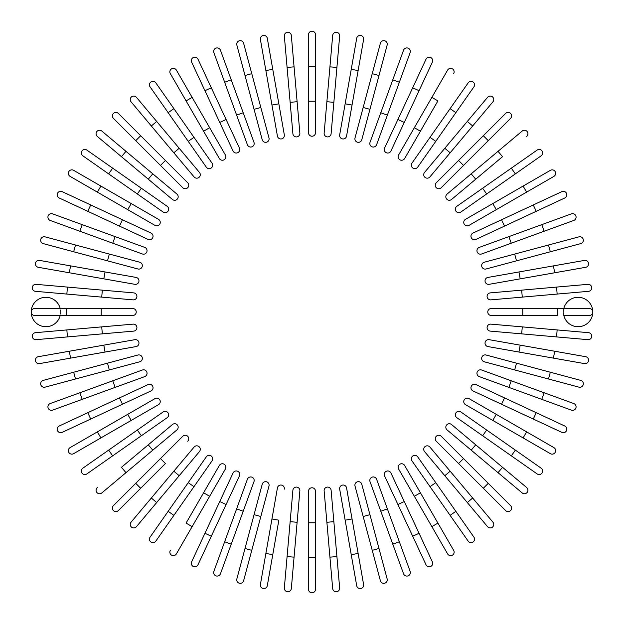 <?xml version="1.0" encoding="UTF-8"?>
<svg xmlns="http://www.w3.org/2000/svg" width="624" height="624" viewBox="0 0 624 624"><rect width="100%" height="100%" fill="white"/><g stroke="black" fill="none" stroke-linecap="round" stroke-linejoin="round"><path stroke-width="0.47" stroke-dasharray="3.12 2.34" d="M308.498 34.702A3.502 3.502 0 0 1 312 31.2A3.502 3.502 0 0 1 315.502 34.702A3.502 3.502 0 0 0 312 31.2A3.502 3.502 0 0 0 308.498 34.702L308.498 132.733A3.502 3.502 0 0 0 312 136.235A3.502 3.502 0 0 0 315.502 132.733M308.498 101.228L315.502 101.228L315.502 66.214L308.498 66.214M297.118 101.72L294.068 66.846L287.087 67.454L292.89 133.723A3.502 3.502 0 0 0 296.681 136.906A3.502 3.502 0 0 0 299.863 133.115L297.118 101.72L290.144 102.336M284.341 36.059A3.502 3.502 0 0 1 287.524 32.269A3.502 3.502 0 0 1 291.322 35.451A3.502 3.502 0 0 0 287.524 32.269A3.502 3.502 0 0 0 284.341 36.059L287.087 67.454M278.85 103.818L272.766 69.342L265.871 70.551L271.955 105.035L278.85 103.818L284.318 134.854M260.403 39.523A3.502 3.502 0 0 1 263.242 35.467A3.502 3.502 0 0 1 267.298 38.306A3.502 3.502 0 0 0 263.242 35.467A3.502 3.502 0 0 0 260.403 39.523L265.871 70.551M260.832 107.5L251.768 73.679L245.006 75.496L254.062 109.317L260.832 107.5L268.983 137.935A3.502 3.502 0 0 1 266.51 142.225A3.502 3.502 0 0 1 262.22 139.753A3.502 3.502 0 0 0 266.51 142.225A3.502 3.502 0 0 0 268.983 137.935M236.847 45.053A3.502 3.502 0 0 1 239.327 40.771A3.502 3.502 0 0 1 243.61 43.243A3.502 3.502 0 0 0 239.327 40.771A3.502 3.502 0 0 0 236.847 45.053M253.976 142.35L243.204 112.741L236.621 115.136L247.4 144.745M213.868 52.619A3.502 3.502 0 0 1 215.959 48.134A3.502 3.502 0 0 1 220.451 50.224A3.502 3.502 0 0 0 215.959 48.134A3.502 3.502 0 0 0 213.868 52.619L236.621 115.136M233.064 151.008L219.749 122.452L226.099 119.496L211.302 87.758L204.953 90.722M191.638 62.158A3.502 3.502 0 0 1 193.331 57.509A3.502 3.502 0 0 1 197.98 59.202A3.502 3.502 0 0 0 193.331 57.509A3.502 3.502 0 0 0 191.638 62.158M203.58 131.212L209.648 127.709L192.137 97.391L186.077 100.893L219.336 158.504A3.502 3.502 0 0 0 224.117 159.783A3.502 3.502 0 0 0 225.397 155.002A3.502 3.502 0 0 1 224.117 159.783A3.502 3.502 0 0 1 219.336 158.504M170.321 73.601L186.077 100.893M168.152 112.671L173.893 108.654L155.813 82.844A3.502 3.502 0 0 0 150.938 81.986A3.502 3.502 0 0 0 150.08 86.861L188.237 141.352L193.97 137.335M206.31 167.162A3.502 3.502 0 0 0 211.185 168.028A3.502 3.502 0 0 0 212.043 163.145A3.502 3.502 0 0 1 211.185 168.028A3.502 3.502 0 0 1 206.31 167.162M194.087 176.927A3.502 3.502 0 0 0 199.025 177.356A3.502 3.502 0 0 0 199.454 172.427A3.502 3.502 0 0 1 199.025 177.356A3.502 3.502 0 0 1 194.087 176.927L173.831 152.786L179.197 148.286L156.694 121.462L151.328 125.97M131.071 101.829A3.502 3.502 0 0 1 131.508 96.892A3.502 3.502 0 0 1 136.438 97.328A3.502 3.502 0 0 0 131.508 96.892A3.502 3.502 0 0 0 131.071 101.829M165.438 160.485L160.485 165.438L182.762 187.715M125.97 151.328L121.462 156.694L148.286 179.197L152.786 173.831L101.829 131.071A3.502 3.502 0 0 0 96.892 131.508A3.502 3.502 0 0 0 97.328 136.438A3.502 3.502 0 0 1 96.892 131.508A3.502 3.502 0 0 1 101.829 131.071M148.286 179.197L172.427 199.454A3.502 3.502 0 0 0 177.356 199.025A3.502 3.502 0 0 0 176.927 194.087A3.502 3.502 0 0 1 177.356 199.025A3.502 3.502 0 0 1 172.427 199.454M141.352 188.237L112.671 168.152L108.654 173.893L137.335 193.97L141.352 188.237L167.162 206.31A3.502 3.502 0 0 1 168.028 211.185A3.502 3.502 0 0 1 163.145 212.043A3.502 3.502 0 0 0 168.028 211.185A3.502 3.502 0 0 0 167.162 206.31M82.844 155.813A3.502 3.502 0 0 1 81.986 150.938A3.502 3.502 0 0 1 86.861 150.08A3.502 3.502 0 0 0 81.986 150.938A3.502 3.502 0 0 0 82.844 155.813L108.654 173.893M131.212 203.58L100.893 186.077L97.391 192.137L127.709 209.648L131.212 203.58M70.099 176.381A3.502 3.502 0 0 1 68.819 171.6A3.502 3.502 0 0 1 73.601 170.321A3.502 3.502 0 0 0 68.819 171.6A3.502 3.502 0 0 0 70.099 176.381M122.452 219.749L90.722 204.953L87.758 211.302L148.052 239.413A3.502 3.502 0 0 0 152.708 237.721A3.502 3.502 0 0 0 151.008 233.064L122.452 219.749L119.496 226.099M59.202 197.98A3.502 3.502 0 0 1 57.509 193.331A3.502 3.502 0 0 1 62.158 191.638A3.502 3.502 0 0 0 57.509 193.331A3.502 3.502 0 0 0 59.202 197.98M142.35 253.976L112.741 243.204L115.136 236.621L82.235 224.648L79.841 231.223L50.224 220.451A3.502 3.502 0 0 1 48.134 215.959A3.502 3.502 0 0 1 52.619 213.868A3.502 3.502 0 0 0 48.134 215.959A3.502 3.502 0 0 0 50.224 220.451M109.317 254.062L75.496 245.006L73.679 251.768L107.5 260.832L109.317 254.062M43.243 243.61A3.502 3.502 0 0 1 40.771 239.327A3.502 3.502 0 0 1 45.053 236.847A3.502 3.502 0 0 0 40.771 239.327A3.502 3.502 0 0 0 43.243 243.61L73.679 251.768M137.935 268.983A3.502 3.502 0 0 0 142.225 266.51A3.502 3.502 0 0 0 139.753 262.22A3.502 3.502 0 0 1 142.225 266.51A3.502 3.502 0 0 1 137.935 268.983M70.551 265.871L39.523 260.403A3.502 3.502 0 0 0 35.467 263.242A3.502 3.502 0 0 0 38.306 267.298L103.818 278.85L105.035 271.955L70.551 265.871L69.342 272.766M136.071 277.423L105.035 271.955M67.454 287.087L66.846 294.068L101.72 297.118L102.336 290.144L36.059 284.341A3.502 3.502 0 0 0 32.269 287.524A3.502 3.502 0 0 0 35.451 291.322A3.502 3.502 0 0 1 32.269 287.524A3.502 3.502 0 0 1 36.059 284.341M101.72 297.118L133.115 299.863A3.502 3.502 0 0 0 136.906 296.681A3.502 3.502 0 0 0 133.723 292.89A3.502 3.502 0 0 1 136.906 296.681A3.502 3.502 0 0 1 133.115 299.863M60.185 315.502L34.702 315.502A3.502 3.502 0 0 1 31.2 312A14.703 14.703 0 0 0 45.903 326.703A14.703 14.703 0 0 0 60.614 312L60.185 315.502L132.733 315.502A3.502 3.502 0 0 0 136.235 312A3.502 3.502 0 0 0 132.733 308.498M60.185 308.498L34.702 308.498A3.502 3.502 0 0 0 31.2 312A14.703 14.703 0 0 1 45.903 297.297A14.703 14.703 0 0 1 60.614 312L60.185 308.498L101.228 308.498L101.228 315.502M66.846 329.932L35.451 332.678A3.502 3.502 0 0 0 32.269 336.476A3.502 3.502 0 0 0 36.059 339.659L133.723 331.11A3.502 3.502 0 0 0 136.906 327.319A3.502 3.502 0 0 0 133.115 324.137L66.846 329.932L67.454 336.913M103.818 345.15L69.342 351.234L70.551 358.129L105.035 352.045L103.818 345.15L134.854 339.682M39.523 363.597A3.502 3.502 0 0 1 35.467 360.758A3.502 3.502 0 0 1 38.306 356.702A3.502 3.502 0 0 0 35.467 360.758A3.502 3.502 0 0 0 39.523 363.597L70.551 358.129M109.317 369.938L107.5 363.168L73.679 372.232L75.496 378.994L139.753 361.78A3.502 3.502 0 0 0 142.225 357.49A3.502 3.502 0 0 0 137.935 355.017A3.502 3.502 0 0 1 142.225 357.49A3.502 3.502 0 0 1 139.753 361.78M45.053 387.153A3.502 3.502 0 0 1 40.771 384.673A3.502 3.502 0 0 1 43.243 380.39A3.502 3.502 0 0 0 40.771 384.673A3.502 3.502 0 0 0 45.053 387.153M142.35 370.024L112.741 380.796L115.136 387.379L82.235 399.352L79.841 392.777M52.619 410.132A3.502 3.502 0 0 1 48.134 408.041A3.502 3.502 0 0 1 50.224 403.549A3.502 3.502 0 0 0 48.134 408.041A3.502 3.502 0 0 0 52.619 410.132L82.235 399.352M148.052 384.587L87.758 412.698L90.722 419.047M119.496 397.901L122.452 404.251L151.008 390.936M62.158 432.362A3.502 3.502 0 0 1 57.509 430.669A3.502 3.502 0 0 1 59.202 426.02A3.502 3.502 0 0 0 57.509 430.669A3.502 3.502 0 0 0 62.158 432.362M131.212 420.42L127.709 414.352L97.391 431.863L100.893 437.923L158.504 404.664A3.502 3.502 0 0 0 159.783 399.883A3.502 3.502 0 0 0 155.002 398.603A3.502 3.502 0 0 1 159.783 399.883A3.502 3.502 0 0 1 158.504 404.664M73.601 453.679L100.893 437.923M167.162 417.69A3.502 3.502 0 0 0 168.028 412.815A3.502 3.502 0 0 0 163.145 411.957A3.502 3.502 0 0 1 168.028 412.815A3.502 3.502 0 0 1 167.162 417.69L112.671 455.848L108.654 450.107L82.844 468.187A3.502 3.502 0 0 0 81.986 473.062A3.502 3.502 0 0 0 86.861 473.92A3.502 3.502 0 0 1 81.986 473.062A3.502 3.502 0 0 1 82.844 468.187M176.927 429.913A3.502 3.502 0 0 0 177.356 424.975A3.502 3.502 0 0 0 172.427 424.546A3.502 3.502 0 0 1 177.356 424.975A3.502 3.502 0 0 1 176.927 429.913L152.786 450.169L148.286 444.803L121.462 467.306L125.97 472.672L101.829 492.929A3.502 3.502 0 0 1 96.892 492.492A3.502 3.502 0 0 1 97.328 487.562A3.502 3.502 0 0 0 96.892 492.492A3.502 3.502 0 0 0 101.829 492.929M151.328 498.03L131.071 522.171A3.502 3.502 0 0 0 131.508 527.108A3.502 3.502 0 0 0 136.438 526.672L179.197 475.714L173.831 471.214L151.328 498.03L156.694 502.538M199.454 451.573A3.502 3.502 0 0 0 199.025 446.644A3.502 3.502 0 0 0 194.087 447.073A3.502 3.502 0 0 1 199.025 446.644A3.502 3.502 0 0 1 199.454 451.573M188.237 482.648L168.152 511.329L173.893 515.346L193.97 486.665L188.237 482.648M155.813 541.156A3.502 3.502 0 0 1 150.938 542.014A3.502 3.502 0 0 1 150.08 537.139A3.502 3.502 0 0 0 150.938 542.014A3.502 3.502 0 0 0 155.813 541.156L173.893 515.346M212.043 460.855A3.502 3.502 0 0 0 211.185 455.972A3.502 3.502 0 0 0 206.31 456.838A3.502 3.502 0 0 1 211.185 455.972A3.502 3.502 0 0 1 212.043 460.855M203.58 492.788L186.077 523.107L192.137 526.609L209.648 496.291L203.58 492.788M176.381 553.901A3.502 3.502 0 0 1 171.6 555.181A3.502 3.502 0 0 1 170.321 550.399A3.502 3.502 0 0 0 171.6 555.181A3.502 3.502 0 0 0 176.381 553.901L192.137 526.609M233.064 472.992A3.502 3.502 0 0 1 237.721 471.292A3.502 3.502 0 0 1 239.413 475.948A3.502 3.502 0 0 0 237.721 471.292A3.502 3.502 0 0 0 233.064 472.992L191.638 561.842A3.502 3.502 0 0 0 193.331 566.491A3.502 3.502 0 0 0 197.98 564.798A3.502 3.502 0 0 1 193.331 566.491A3.502 3.502 0 0 1 191.638 561.842M204.953 533.278L211.302 536.242L226.099 504.504L219.749 501.548M247.4 479.255L213.868 571.381A3.502 3.502 0 0 0 215.959 575.866A3.502 3.502 0 0 0 220.451 573.776A3.502 3.502 0 0 1 215.959 575.866A3.502 3.502 0 0 1 213.868 571.381M236.621 508.864L243.204 511.259L253.976 481.65M260.832 516.5L254.062 514.683L245.006 548.504L251.768 550.321L268.983 486.065A3.502 3.502 0 0 0 266.51 481.775A3.502 3.502 0 0 0 262.22 484.247A3.502 3.502 0 0 1 266.51 481.775A3.502 3.502 0 0 1 268.983 486.065M243.61 580.757A3.502 3.502 0 0 1 239.327 583.229A3.502 3.502 0 0 1 236.847 578.947A3.502 3.502 0 0 0 239.327 583.229A3.502 3.502 0 0 0 243.61 580.757L251.768 550.321M265.871 553.449L272.766 554.658L278.85 520.182L271.955 518.965L260.403 584.477A3.502 3.502 0 0 0 263.242 588.533A3.502 3.502 0 0 0 267.298 585.694A3.502 3.502 0 0 1 263.242 588.533A3.502 3.502 0 0 1 260.403 584.477M287.087 556.546L294.068 557.154L297.118 522.28L290.144 521.664L284.341 587.941A3.502 3.502 0 0 0 287.524 591.731A3.502 3.502 0 0 0 291.322 588.549A3.502 3.502 0 0 1 287.524 591.731A3.502 3.502 0 0 1 284.341 587.941M297.118 522.28L299.863 490.885A3.502 3.502 0 0 0 296.681 487.094A3.502 3.502 0 0 0 292.89 490.277A3.502 3.502 0 0 1 296.681 487.094A3.502 3.502 0 0 1 299.863 490.885M315.502 589.298A3.502 3.502 0 0 1 312 592.8A3.502 3.502 0 0 1 308.498 589.298L308.498 522.772L315.502 522.772L315.502 557.786L308.498 557.786M315.502 491.267A3.502 3.502 0 0 0 312 487.765A3.502 3.502 0 0 0 308.498 491.267A3.502 3.502 0 0 1 312 487.765A3.502 3.502 0 0 1 315.502 491.267M333.856 521.664L326.882 522.28L332.678 588.549A3.502 3.502 0 0 0 336.476 591.731A3.502 3.502 0 0 0 339.659 587.941L331.11 490.277A3.502 3.502 0 0 0 327.319 487.094A3.502 3.502 0 0 0 324.137 490.885A3.502 3.502 0 0 1 327.319 487.094A3.502 3.502 0 0 1 331.11 490.277M345.15 520.182L351.234 554.658L358.129 553.449L352.045 518.965L345.15 520.182L339.682 489.146M363.597 584.477A3.502 3.502 0 0 1 360.758 588.533A3.502 3.502 0 0 1 356.702 585.694A3.502 3.502 0 0 0 360.758 588.533A3.502 3.502 0 0 0 363.597 584.477L358.129 553.449M369.938 514.683L363.168 516.5L372.232 550.321L378.994 548.504L361.78 484.247A3.502 3.502 0 0 0 357.49 481.775A3.502 3.502 0 0 0 355.017 486.065A3.502 3.502 0 0 1 357.49 481.775A3.502 3.502 0 0 1 361.78 484.247M387.153 578.947A3.502 3.502 0 0 1 384.673 583.229A3.502 3.502 0 0 1 380.39 580.757A3.502 3.502 0 0 0 384.673 583.229A3.502 3.502 0 0 0 387.153 578.947M370.024 481.65L380.796 511.259L387.379 508.864L399.352 541.765L392.777 544.159M410.132 571.381A3.502 3.502 0 0 1 408.041 575.866A3.502 3.502 0 0 1 403.549 573.776A3.502 3.502 0 0 0 408.041 575.866A3.502 3.502 0 0 0 410.132 571.381L399.352 541.765M384.587 475.948L412.698 536.242L419.047 533.278M397.901 504.504L404.251 501.548L390.936 472.992M432.362 561.842A3.502 3.502 0 0 1 430.669 566.491A3.502 3.502 0 0 1 426.02 564.798A3.502 3.502 0 0 0 430.669 566.491A3.502 3.502 0 0 0 432.362 561.842M453.679 550.399L420.42 492.788L414.352 496.291L447.619 553.901M404.664 465.496A3.502 3.502 0 0 0 399.883 464.217A3.502 3.502 0 0 0 398.603 468.998A3.502 3.502 0 0 1 399.883 464.217A3.502 3.502 0 0 1 404.664 465.496M450.107 515.346L455.848 511.329L435.763 482.648L430.03 486.665M417.69 456.838A3.502 3.502 0 0 0 412.815 455.972A3.502 3.502 0 0 0 411.957 460.855A3.502 3.502 0 0 1 412.815 455.972A3.502 3.502 0 0 1 417.69 456.838M473.92 537.139A3.502 3.502 0 0 1 473.062 542.014A3.502 3.502 0 0 1 468.187 541.156A3.502 3.502 0 0 0 473.062 542.014A3.502 3.502 0 0 0 473.92 537.139M429.913 447.073A3.502 3.502 0 0 0 424.975 446.644A3.502 3.502 0 0 0 424.546 451.573A3.502 3.502 0 0 1 424.975 446.644A3.502 3.502 0 0 1 429.913 447.073L450.169 471.214L444.803 475.714L467.306 502.538L472.672 498.03M492.929 522.171A3.502 3.502 0 0 1 492.492 527.108A3.502 3.502 0 0 1 487.562 526.672A3.502 3.502 0 0 0 492.492 527.108A3.502 3.502 0 0 0 492.929 522.171M458.562 463.515L463.515 458.562L441.238 436.285M471.214 450.169L498.03 472.672L502.538 467.306L475.714 444.803L471.214 450.169M526.672 487.562A3.502 3.502 0 0 1 527.108 492.492A3.502 3.502 0 0 1 522.171 492.929A3.502 3.502 0 0 0 527.108 492.492A3.502 3.502 0 0 0 526.672 487.562L502.538 467.306M451.573 424.546A3.502 3.502 0 0 0 446.644 424.975A3.502 3.502 0 0 0 447.073 429.913A3.502 3.502 0 0 1 446.644 424.975A3.502 3.502 0 0 1 451.573 424.546M482.648 435.763L511.329 455.848L515.346 450.107L486.665 430.03L482.648 435.763M541.156 468.187A3.502 3.502 0 0 1 542.014 473.062A3.502 3.502 0 0 1 537.139 473.92A3.502 3.502 0 0 0 542.014 473.062A3.502 3.502 0 0 0 541.156 468.187L515.346 450.107M460.855 411.957A3.502 3.502 0 0 0 455.972 412.815A3.502 3.502 0 0 0 456.838 417.69A3.502 3.502 0 0 1 455.972 412.815A3.502 3.502 0 0 1 460.855 411.957M492.788 420.42L523.107 437.923L526.609 431.863L496.291 414.352L492.788 420.42L465.496 404.664M553.901 447.619A3.502 3.502 0 0 1 555.181 452.4A3.502 3.502 0 0 1 550.399 453.679A3.502 3.502 0 0 0 555.181 452.4A3.502 3.502 0 0 0 553.901 447.619L526.609 431.863M501.548 404.251L533.278 419.047L536.242 412.698L475.948 384.587A3.502 3.502 0 0 0 471.292 386.279A3.502 3.502 0 0 0 472.992 390.936L501.548 404.251L504.504 397.901M564.798 426.02A3.502 3.502 0 0 1 566.491 430.669A3.502 3.502 0 0 1 561.842 432.362A3.502 3.502 0 0 0 566.491 430.669A3.502 3.502 0 0 0 564.798 426.02M541.765 399.352L571.381 410.132A3.502 3.502 0 0 0 575.866 408.041A3.502 3.502 0 0 0 573.776 403.549L544.159 392.777L541.765 399.352L508.864 387.379L511.259 380.796L481.65 370.024M516.5 363.168L514.683 369.938L548.504 378.994L550.321 372.232L486.065 355.017A3.502 3.502 0 0 0 481.775 357.49A3.502 3.502 0 0 0 484.247 361.78A3.502 3.502 0 0 1 481.775 357.49A3.502 3.502 0 0 1 486.065 355.017M580.757 380.39A3.502 3.502 0 0 1 583.229 384.673A3.502 3.502 0 0 1 578.947 387.153A3.502 3.502 0 0 0 583.229 384.673A3.502 3.502 0 0 0 580.757 380.39L550.321 372.232M553.449 358.129L584.477 363.597A3.502 3.502 0 0 0 588.533 360.758A3.502 3.502 0 0 0 585.694 356.702L520.182 345.15L518.965 352.045L553.449 358.129L554.658 351.234M522.28 326.882L521.664 333.856L587.941 339.659A3.502 3.502 0 0 0 591.731 336.476A3.502 3.502 0 0 0 588.549 332.678L490.885 324.137A3.502 3.502 0 0 0 487.094 327.319A3.502 3.502 0 0 0 490.277 331.11A3.502 3.502 0 0 1 487.094 327.319A3.502 3.502 0 0 1 490.885 324.137M563.815 315.502L563.386 312A14.703 14.703 0 0 0 578.097 326.703A14.703 14.703 0 0 0 592.8 312A3.502 3.502 0 0 1 589.298 315.502L563.815 315.502M522.772 315.502L557.786 315.502L557.786 308.498L522.772 308.498L522.772 315.502L491.267 315.502A3.502 3.502 0 0 1 487.765 312A3.502 3.502 0 0 1 491.267 308.498A3.502 3.502 0 0 0 487.765 312A3.502 3.502 0 0 0 491.267 315.502M563.815 308.498L563.386 312A14.703 14.703 0 0 1 578.097 297.297A14.703 14.703 0 0 1 592.8 312A3.502 3.502 0 0 0 589.298 308.498L557.786 308.498M521.664 290.144L522.28 297.118L588.549 291.322A3.502 3.502 0 0 0 591.731 287.524A3.502 3.502 0 0 0 587.941 284.341L490.277 292.89A3.502 3.502 0 0 0 487.094 296.681A3.502 3.502 0 0 0 490.885 299.863A3.502 3.502 0 0 1 487.094 296.681A3.502 3.502 0 0 1 490.277 292.89M520.182 278.85L554.658 272.766L553.449 265.871L518.965 271.955L520.182 278.85M584.477 260.403A3.502 3.502 0 0 1 588.533 263.242A3.502 3.502 0 0 1 585.694 267.298A3.502 3.502 0 0 0 588.533 263.242A3.502 3.502 0 0 0 584.477 260.403L553.449 265.871M516.5 260.832L550.321 251.768L548.504 245.006L484.247 262.22A3.502 3.502 0 0 0 481.775 266.51A3.502 3.502 0 0 0 486.065 268.983L516.5 260.832L514.683 254.062M578.947 236.847A3.502 3.502 0 0 1 583.229 239.327A3.502 3.502 0 0 1 580.757 243.61A3.502 3.502 0 0 0 583.229 239.327A3.502 3.502 0 0 0 578.947 236.847M571.381 213.868A3.502 3.502 0 0 1 575.866 215.959A3.502 3.502 0 0 1 573.776 220.451A3.502 3.502 0 0 0 575.866 215.959A3.502 3.502 0 0 0 571.381 213.868L508.864 236.621L511.259 243.204M472.992 233.064L501.548 219.749L504.504 226.099L536.242 211.302L533.278 204.953M561.842 191.638A3.502 3.502 0 0 1 566.491 193.331A3.502 3.502 0 0 1 564.798 197.98A3.502 3.502 0 0 0 566.491 193.331A3.502 3.502 0 0 0 561.842 191.638M492.788 203.58L496.291 209.648L526.609 192.137L523.107 186.077L465.496 219.336A3.502 3.502 0 0 0 464.217 224.117A3.502 3.502 0 0 0 468.998 225.397A3.502 3.502 0 0 1 464.217 224.117A3.502 3.502 0 0 1 465.496 219.336M550.399 170.321L523.107 186.077M486.665 193.97L482.648 188.237L511.329 168.152L515.346 173.893L541.156 155.813A3.502 3.502 0 0 0 542.014 150.938A3.502 3.502 0 0 0 537.139 150.08A3.502 3.502 0 0 1 542.014 150.938A3.502 3.502 0 0 1 541.156 155.813M456.838 206.31A3.502 3.502 0 0 0 455.972 211.185A3.502 3.502 0 0 0 460.855 212.043A3.502 3.502 0 0 1 455.972 211.185A3.502 3.502 0 0 1 456.838 206.31M471.214 173.831L475.714 179.197L502.538 156.694L498.03 151.328L522.171 131.071A3.502 3.502 0 0 1 527.108 131.508A3.502 3.502 0 0 1 526.672 136.438A3.502 3.502 0 0 0 527.108 131.508A3.502 3.502 0 0 0 522.171 131.071M447.073 194.087A3.502 3.502 0 0 0 446.644 199.025A3.502 3.502 0 0 0 451.573 199.454A3.502 3.502 0 0 1 446.644 199.025A3.502 3.502 0 0 1 447.073 194.087M505.604 113.443L483.319 135.728L488.272 140.681M450.169 152.786L472.672 125.97L467.306 121.462L444.803 148.286L450.169 152.786M487.562 97.328A3.502 3.502 0 0 1 492.492 96.892A3.502 3.502 0 0 1 492.929 101.829A3.502 3.502 0 0 0 492.492 96.892A3.502 3.502 0 0 0 487.562 97.328L467.306 121.462M424.546 172.427A3.502 3.502 0 0 0 424.975 177.356A3.502 3.502 0 0 0 429.913 176.927A3.502 3.502 0 0 1 424.975 177.356A3.502 3.502 0 0 1 424.546 172.427M435.763 141.352L455.848 112.671L450.107 108.654L430.03 137.335L435.763 141.352M468.187 82.844A3.502 3.502 0 0 1 473.062 81.986A3.502 3.502 0 0 1 473.92 86.861A3.502 3.502 0 0 0 473.062 81.986A3.502 3.502 0 0 0 468.187 82.844L450.107 108.654M411.957 163.145A3.502 3.502 0 0 0 412.815 168.028A3.502 3.502 0 0 0 417.69 167.162A3.502 3.502 0 0 1 412.815 168.028A3.502 3.502 0 0 1 411.957 163.145M414.352 127.709L420.42 131.212L437.923 100.893L431.863 97.391L398.603 155.002M447.619 70.099A3.502 3.502 0 0 1 452.4 68.819A3.502 3.502 0 0 1 453.679 73.601A3.502 3.502 0 0 0 452.4 68.819A3.502 3.502 0 0 0 447.619 70.099L431.863 97.391M404.251 122.452L419.047 90.722L412.698 87.758L397.901 119.496L404.251 122.452L390.936 151.008A3.502 3.502 0 0 1 386.279 152.708A3.502 3.502 0 0 1 384.587 148.052A3.502 3.502 0 0 0 386.279 152.708A3.502 3.502 0 0 0 390.936 151.008M426.02 59.202A3.502 3.502 0 0 1 430.669 57.509A3.502 3.502 0 0 1 432.362 62.158A3.502 3.502 0 0 0 430.669 57.509A3.502 3.502 0 0 0 426.02 59.202M399.352 82.235L410.132 52.619A3.502 3.502 0 0 0 408.041 48.134A3.502 3.502 0 0 0 403.549 50.224L392.777 79.841L399.352 82.235L387.379 115.136L380.796 112.741L370.024 142.35M369.938 109.317L378.994 75.496L372.232 73.679L363.168 107.5L369.938 109.317M380.39 43.243A3.502 3.502 0 0 1 384.673 40.771A3.502 3.502 0 0 1 387.153 45.053A3.502 3.502 0 0 0 384.673 40.771A3.502 3.502 0 0 0 380.39 43.243L372.232 73.679M355.017 137.935A3.502 3.502 0 0 0 357.49 142.225A3.502 3.502 0 0 0 361.78 139.753A3.502 3.502 0 0 1 357.49 142.225A3.502 3.502 0 0 1 355.017 137.935M358.129 70.551L363.597 39.523A3.502 3.502 0 0 0 360.758 35.467A3.502 3.502 0 0 0 356.702 38.306L345.15 103.818L352.045 105.035L358.129 70.551L351.234 69.342M336.913 67.454L339.659 36.059A3.502 3.502 0 0 0 336.476 32.269A3.502 3.502 0 0 0 332.678 35.451L326.882 101.72L333.856 102.336L336.913 67.454L329.932 66.846M324.137 133.115A3.502 3.502 0 0 0 327.319 136.906A3.502 3.502 0 0 0 331.11 133.723A3.502 3.502 0 0 1 327.319 136.906A3.502 3.502 0 0 1 324.137 133.115M292.89 133.723A3.502 3.502 0 0 0 296.681 136.906A3.502 3.502 0 0 0 299.863 133.115M224.648 82.235L231.223 79.841M150.08 86.861A3.502 3.502 0 0 1 150.938 81.986A3.502 3.502 0 0 1 155.813 82.844M135.728 140.681L140.681 135.728M148.052 239.413A3.502 3.502 0 0 0 152.708 237.721A3.502 3.502 0 0 0 151.008 233.064M38.306 267.298A3.502 3.502 0 0 1 35.467 263.242A3.502 3.502 0 0 1 39.523 260.403M66.214 315.502L66.214 308.498M36.059 339.659A3.502 3.502 0 0 1 32.269 336.476A3.502 3.502 0 0 1 35.451 332.678M133.723 331.11A3.502 3.502 0 0 0 136.906 327.319A3.502 3.502 0 0 0 133.115 324.137M102.336 333.856L101.72 326.882M141.352 435.763L137.335 430.03M165.438 463.515L160.485 458.562M140.681 488.272L135.728 483.319M136.438 526.672A3.502 3.502 0 0 1 131.508 527.108A3.502 3.502 0 0 1 131.071 522.171M231.223 544.159L224.648 541.765M339.659 587.941A3.502 3.502 0 0 1 336.476 591.731A3.502 3.502 0 0 1 332.678 588.549M336.913 556.546L329.932 557.154M437.923 523.107L431.863 526.609M488.272 483.319L483.319 488.272M475.948 384.587A3.502 3.502 0 0 0 471.292 386.279A3.502 3.502 0 0 0 472.992 390.936M573.776 403.549A3.502 3.502 0 0 1 575.866 408.041A3.502 3.502 0 0 1 571.381 410.132M585.694 356.702A3.502 3.502 0 0 1 588.533 360.758A3.502 3.502 0 0 1 584.477 363.597M588.549 332.678A3.502 3.502 0 0 1 591.731 336.476A3.502 3.502 0 0 1 587.941 339.659M557.154 329.932L556.546 336.913M587.941 284.341A3.502 3.502 0 0 1 591.731 287.524A3.502 3.502 0 0 1 588.549 291.322M556.546 287.087L557.154 294.068M484.247 262.22A3.502 3.502 0 0 0 481.775 266.51A3.502 3.502 0 0 0 486.065 268.983M541.765 224.648L544.159 231.223M458.562 160.485L463.515 165.438M403.549 50.224A3.502 3.502 0 0 1 408.041 48.134A3.502 3.502 0 0 1 410.132 52.619M356.702 38.306A3.502 3.502 0 0 1 360.758 35.467A3.502 3.502 0 0 1 363.597 39.523M332.678 35.451A3.502 3.502 0 0 1 336.476 32.269A3.502 3.502 0 0 1 339.659 36.059"/><path stroke-width="0.94" d="M315.502 34.702L315.502 66.214L315.502 34.702A3.502 3.502 0 0 0 312 31.2A3.502 3.502 0 0 0 308.498 34.702L308.498 66.214L315.502 66.214L315.502 132.733L315.502 101.228L308.498 101.228L308.498 66.214M308.498 132.733A3.502 3.502 0 0 0 312 136.235A3.502 3.502 0 0 0 315.502 132.733A3.502 3.502 0 0 1 312 136.235A3.502 3.502 0 0 1 308.498 132.733L308.498 101.228M291.322 35.451A3.502 3.502 0 0 0 287.524 32.269A3.502 3.502 0 0 0 284.341 36.059L287.087 67.454L294.068 66.846L291.322 35.451L299.863 133.115A3.502 3.502 0 0 1 296.681 136.906A3.502 3.502 0 0 1 292.89 133.723L287.087 67.454M267.298 38.306A3.502 3.502 0 0 0 263.242 35.467A3.502 3.502 0 0 0 260.403 39.523L265.871 70.551L272.766 69.342L267.298 38.306L284.318 134.854A3.502 3.502 0 0 1 281.479 138.91A3.502 3.502 0 0 1 277.423 136.071L265.871 70.551M278.85 103.818L271.955 105.035L277.423 136.071A3.502 3.502 0 0 0 281.479 138.91A3.502 3.502 0 0 0 284.318 134.854A3.502 3.502 0 0 1 281.479 138.91A3.502 3.502 0 0 1 277.423 136.071M243.61 43.243L251.768 73.679L243.61 43.243A3.502 3.502 0 0 0 239.327 40.771A3.502 3.502 0 0 0 236.847 45.053L245.006 75.496L236.847 45.053M260.832 107.5L268.983 137.935A3.502 3.502 0 0 1 266.51 142.225A3.502 3.502 0 0 1 262.22 139.753L245.006 75.496L251.768 73.679L260.832 107.5L254.062 109.317L262.22 139.753M220.451 50.224A3.502 3.502 0 0 0 215.959 48.134A3.502 3.502 0 0 0 213.868 52.619L224.648 82.235L231.223 79.841L220.451 50.224L243.204 112.741L231.223 79.841M236.621 115.136L243.204 112.741L253.976 142.35A3.502 3.502 0 0 1 251.885 146.835A3.502 3.502 0 0 1 247.4 144.745L224.648 82.235M247.4 144.745A3.502 3.502 0 0 0 251.885 146.835A3.502 3.502 0 0 0 253.976 142.35A3.502 3.502 0 0 1 251.885 146.835A3.502 3.502 0 0 1 247.4 144.745M197.98 59.202L211.302 87.758L197.98 59.202A3.502 3.502 0 0 0 193.331 57.509A3.502 3.502 0 0 0 191.638 62.158L204.953 90.722L191.638 62.158M239.413 148.052A3.502 3.502 0 0 1 237.721 152.708A3.502 3.502 0 0 1 233.064 151.008A3.502 3.502 0 0 0 237.721 152.708A3.502 3.502 0 0 0 239.413 148.052L226.099 119.496L239.413 148.052A3.502 3.502 0 0 1 237.721 152.708A3.502 3.502 0 0 1 233.064 151.008L204.953 90.722L219.749 122.452L226.099 119.496L211.302 87.758L204.953 90.722M176.381 70.099A3.502 3.502 0 0 0 171.6 68.819A3.502 3.502 0 0 0 170.321 73.601A3.502 3.502 0 0 1 171.6 68.819A3.502 3.502 0 0 1 176.381 70.099L192.137 97.391L176.381 70.099A3.502 3.502 0 0 0 171.6 68.819A3.502 3.502 0 0 0 170.321 73.601L186.077 100.893L192.137 97.391L209.648 127.709L225.397 155.002L209.648 127.709L203.58 131.212L186.077 100.893M225.397 155.002A3.502 3.502 0 0 1 224.117 159.783A3.502 3.502 0 0 1 219.336 158.504L203.58 131.212M155.813 82.844A3.502 3.502 0 0 0 150.938 81.986A3.502 3.502 0 0 0 150.08 86.861L168.152 112.671L173.893 108.654L193.97 137.335L155.813 82.844M212.043 163.145L193.97 137.335L212.043 163.145A3.502 3.502 0 0 1 211.185 168.028A3.502 3.502 0 0 1 206.31 167.162L168.152 112.671M193.97 137.335L188.237 141.352L206.31 167.162M136.438 97.328L156.694 121.462L136.438 97.328A3.502 3.502 0 0 0 131.508 96.892A3.502 3.502 0 0 0 131.071 101.829L151.328 125.97L131.071 101.829M199.454 172.427L179.197 148.286L199.454 172.427A3.502 3.502 0 0 1 199.025 177.356A3.502 3.502 0 0 1 194.087 176.927L151.328 125.97L173.831 152.786L179.197 148.286L156.694 121.462L151.328 125.97M118.396 113.443A3.502 3.502 0 0 0 113.443 113.443A3.502 3.502 0 0 0 113.443 118.396L135.728 140.681L113.443 118.396A3.502 3.502 0 0 1 113.443 113.443A3.502 3.502 0 0 1 118.396 113.443L140.681 135.728L118.396 113.443A3.502 3.502 0 0 0 113.443 113.443A3.502 3.502 0 0 0 113.443 118.396M165.438 160.485L140.681 135.728L187.715 182.762L165.438 160.485L160.485 165.438L135.728 140.681L182.762 187.715A3.502 3.502 0 0 0 187.715 187.715A3.502 3.502 0 0 0 187.715 182.762A3.502 3.502 0 0 1 187.715 187.715A3.502 3.502 0 0 1 182.762 187.715A3.502 3.502 0 0 0 187.715 187.715A3.502 3.502 0 0 0 187.715 182.762M176.927 194.087L152.786 173.831L176.927 194.087A3.502 3.502 0 0 1 177.356 199.025A3.502 3.502 0 0 1 172.427 199.454L121.462 156.694L125.97 151.328L101.829 131.071A3.502 3.502 0 0 0 96.892 131.508A3.502 3.502 0 0 0 97.328 136.438L121.462 156.694L97.328 136.438M125.97 151.328L152.786 173.831L148.286 179.197M86.861 150.08A3.502 3.502 0 0 0 81.986 150.938A3.502 3.502 0 0 0 82.844 155.813L108.654 173.893L112.671 168.152L86.861 150.08L167.162 206.31A3.502 3.502 0 0 1 168.028 211.185A3.502 3.502 0 0 1 163.145 212.043L108.654 173.893M141.352 188.237L137.335 193.97L163.145 212.043M73.601 170.321L100.893 186.077L73.601 170.321A3.502 3.502 0 0 0 68.819 171.6A3.502 3.502 0 0 0 70.099 176.381L97.391 192.137L70.099 176.381M158.504 219.336L131.212 203.58L158.504 219.336A3.502 3.502 0 0 1 159.783 224.117A3.502 3.502 0 0 1 155.002 225.397L97.391 192.137L100.893 186.077L131.212 203.58L127.709 209.648L155.002 225.397A3.502 3.502 0 0 0 159.783 224.117A3.502 3.502 0 0 0 158.504 219.336A3.502 3.502 0 0 1 159.783 224.117A3.502 3.502 0 0 1 155.002 225.397M62.158 191.638L90.722 204.953L62.158 191.638A3.502 3.502 0 0 0 57.509 193.331A3.502 3.502 0 0 0 59.202 197.98L87.758 211.302L59.202 197.98M122.452 219.749L151.008 233.064A3.502 3.502 0 0 1 152.708 237.721A3.502 3.502 0 0 1 148.052 239.413L87.758 211.302L90.722 204.953L122.452 219.749L119.496 226.099M52.619 213.868A3.502 3.502 0 0 0 48.134 215.959A3.502 3.502 0 0 0 50.224 220.451L112.741 243.204L79.841 231.223L82.235 224.648L52.619 213.868L144.745 247.4L115.136 236.621L112.741 243.204L142.35 253.976A3.502 3.502 0 0 0 146.835 251.885A3.502 3.502 0 0 0 144.745 247.4A3.502 3.502 0 0 1 146.835 251.885A3.502 3.502 0 0 1 142.35 253.976A3.502 3.502 0 0 0 146.835 251.885A3.502 3.502 0 0 0 144.745 247.4M45.053 236.847A3.502 3.502 0 0 0 40.771 239.327A3.502 3.502 0 0 0 43.243 243.61L73.679 251.768L75.496 245.006L45.053 236.847L109.317 254.062L139.753 262.22L109.317 254.062L107.5 260.832L73.679 251.768M137.935 268.983L107.5 260.832L137.935 268.983A3.502 3.502 0 0 0 142.225 266.51A3.502 3.502 0 0 0 139.753 262.22M70.551 265.871L39.523 260.403A3.502 3.502 0 0 0 35.467 263.242A3.502 3.502 0 0 0 38.306 267.298L69.342 272.766L70.551 265.871L136.071 277.423A3.502 3.502 0 0 1 138.91 281.479A3.502 3.502 0 0 1 134.854 284.318L69.342 272.766M105.035 271.955L103.818 278.85L134.854 284.318A3.502 3.502 0 0 0 138.91 281.479A3.502 3.502 0 0 0 136.071 277.423A3.502 3.502 0 0 1 138.91 281.479A3.502 3.502 0 0 1 134.854 284.318M133.723 292.89L102.336 290.144L133.723 292.89A3.502 3.502 0 0 1 136.906 296.681A3.502 3.502 0 0 1 133.115 299.863L66.846 294.068L67.454 287.087L36.059 284.341A3.502 3.502 0 0 0 32.269 287.524A3.502 3.502 0 0 0 35.451 291.322L66.846 294.068L35.451 291.322M67.454 287.087L102.336 290.144L101.72 297.118M60.185 308.498A14.703 14.703 0 0 0 31.2 312A14.703 14.703 0 0 0 60.185 315.502M66.214 315.502L34.702 315.502A3.502 3.502 0 0 1 31.2 312A3.502 3.502 0 0 1 34.702 308.498L132.733 308.498L101.228 308.498L101.228 315.502L66.214 315.502L66.214 308.498M132.733 315.502A3.502 3.502 0 0 0 136.235 312A3.502 3.502 0 0 0 132.733 308.498A3.502 3.502 0 0 1 136.235 312A3.502 3.502 0 0 1 132.733 315.502L101.228 315.502M66.846 329.932L35.451 332.678A3.502 3.502 0 0 0 32.269 336.476A3.502 3.502 0 0 0 36.059 339.659L67.454 336.913L66.846 329.932L133.115 324.137A3.502 3.502 0 0 1 136.906 327.319A3.502 3.502 0 0 1 133.723 331.11L67.454 336.913M38.306 356.702A3.502 3.502 0 0 0 35.467 360.758A3.502 3.502 0 0 0 39.523 363.597L70.551 358.129L69.342 351.234L38.306 356.702L134.854 339.682A3.502 3.502 0 0 1 138.91 342.521A3.502 3.502 0 0 1 136.071 346.577L70.551 358.129M103.818 345.15L105.035 352.045L136.071 346.577A3.502 3.502 0 0 0 138.91 342.521A3.502 3.502 0 0 0 134.854 339.682A3.502 3.502 0 0 1 138.91 342.521A3.502 3.502 0 0 1 136.071 346.577M43.243 380.39L73.679 372.232L43.243 380.39A3.502 3.502 0 0 0 40.771 384.673A3.502 3.502 0 0 0 45.053 387.153L75.496 378.994L45.053 387.153M137.935 355.017L107.5 363.168L137.935 355.017A3.502 3.502 0 0 1 142.225 357.49A3.502 3.502 0 0 1 139.753 361.78L75.496 378.994L73.679 372.232L107.5 363.168L109.317 369.938M50.224 403.549A3.502 3.502 0 0 0 48.134 408.041A3.502 3.502 0 0 0 52.619 410.132L82.235 399.352L79.841 392.777L50.224 403.549L112.741 380.796L79.841 392.777M144.745 376.6A3.502 3.502 0 0 0 146.835 372.115A3.502 3.502 0 0 0 142.35 370.024A3.502 3.502 0 0 1 146.835 372.115A3.502 3.502 0 0 1 144.745 376.6L115.136 387.379L112.741 380.796L142.35 370.024A3.502 3.502 0 0 1 146.835 372.115A3.502 3.502 0 0 1 144.745 376.6L82.235 399.352M59.202 426.02L87.758 412.698L59.202 426.02A3.502 3.502 0 0 0 57.509 430.669A3.502 3.502 0 0 0 62.158 432.362L90.722 419.047L62.158 432.362M119.496 397.901L148.052 384.587A3.502 3.502 0 0 1 152.708 386.279A3.502 3.502 0 0 1 151.008 390.936L90.722 419.047L122.452 404.251L119.496 397.901L87.758 412.698L90.722 419.047M151.008 390.936A3.502 3.502 0 0 0 152.708 386.279A3.502 3.502 0 0 0 148.052 384.587A3.502 3.502 0 0 1 152.708 386.279A3.502 3.502 0 0 1 151.008 390.936M70.099 447.619A3.502 3.502 0 0 0 68.819 452.4A3.502 3.502 0 0 0 73.601 453.679A3.502 3.502 0 0 1 68.819 452.4A3.502 3.502 0 0 1 70.099 447.619L97.391 431.863L70.099 447.619A3.502 3.502 0 0 0 68.819 452.4A3.502 3.502 0 0 0 73.601 453.679L100.893 437.923L97.391 431.863L127.709 414.352L155.002 398.603L127.709 414.352L131.212 420.42L100.893 437.923M155.002 398.603A3.502 3.502 0 0 1 159.783 399.883A3.502 3.502 0 0 1 158.504 404.664L131.212 420.42M163.145 411.957A3.502 3.502 0 0 1 168.028 412.815A3.502 3.502 0 0 1 167.162 417.69L112.671 455.848L108.654 450.107L163.145 411.957L82.844 468.187A3.502 3.502 0 0 0 81.986 473.062A3.502 3.502 0 0 0 86.861 473.92L112.671 455.848L86.861 473.92M97.328 487.562A3.502 3.502 0 0 0 96.892 492.492A3.502 3.502 0 0 0 101.829 492.929L152.786 450.169L125.97 472.672L121.462 467.306L172.427 424.546L148.286 444.803L152.786 450.169L176.927 429.913A3.502 3.502 0 0 0 177.356 424.975A3.502 3.502 0 0 0 172.427 424.546M113.443 505.604A3.502 3.502 0 0 0 113.443 510.557A3.502 3.502 0 0 0 118.396 510.557L140.681 488.272L118.396 510.557A3.502 3.502 0 0 1 113.443 510.557A3.502 3.502 0 0 1 113.443 505.604L135.728 483.319L113.443 505.604A3.502 3.502 0 0 0 113.443 510.557A3.502 3.502 0 0 0 118.396 510.557M160.485 458.562L135.728 483.319L182.762 436.285L160.485 458.562L165.438 463.515L140.681 488.272L165.438 463.515M187.715 441.238A3.502 3.502 0 0 0 187.715 436.285A3.502 3.502 0 0 0 182.762 436.285A3.502 3.502 0 0 1 187.715 436.285A3.502 3.502 0 0 1 187.715 441.238A3.502 3.502 0 0 0 187.715 436.285A3.502 3.502 0 0 0 182.762 436.285M151.328 498.03L131.071 522.171A3.502 3.502 0 0 0 131.508 527.108A3.502 3.502 0 0 0 136.438 526.672L156.694 502.538L151.328 498.03L194.087 447.073L173.831 471.214L179.197 475.714L156.694 502.538M199.454 451.573L179.197 475.714L199.454 451.573A3.502 3.502 0 0 0 199.025 446.644A3.502 3.502 0 0 0 194.087 447.073M150.08 537.139A3.502 3.502 0 0 0 150.938 542.014A3.502 3.502 0 0 0 155.813 541.156L173.893 515.346L168.152 511.329L150.08 537.139L206.31 456.838L188.237 482.648L193.97 486.665L173.893 515.346M212.043 460.855L193.97 486.665L212.043 460.855A3.502 3.502 0 0 0 211.185 455.972A3.502 3.502 0 0 0 206.31 456.838M170.321 550.399A3.502 3.502 0 0 0 171.6 555.181A3.502 3.502 0 0 0 176.381 553.901L192.137 526.609L186.077 523.107L219.336 465.496L203.58 492.788L209.648 496.291L192.137 526.609M225.397 468.998L209.648 496.291L225.397 468.998A3.502 3.502 0 0 0 224.117 464.217A3.502 3.502 0 0 0 219.336 465.496A3.502 3.502 0 0 1 224.117 464.217A3.502 3.502 0 0 1 225.397 468.998A3.502 3.502 0 0 0 224.117 464.217A3.502 3.502 0 0 0 219.336 465.496M204.953 533.278L219.749 501.548L226.099 504.504L239.413 475.948L211.302 536.242L204.953 533.278L191.638 561.842A3.502 3.502 0 0 0 193.331 566.491A3.502 3.502 0 0 0 197.98 564.798L211.302 536.242L197.98 564.798M219.749 501.548L233.064 472.992A3.502 3.502 0 0 1 237.721 471.292A3.502 3.502 0 0 1 239.413 475.948M224.648 541.765L247.4 479.255A3.502 3.502 0 0 1 251.885 477.165A3.502 3.502 0 0 1 253.976 481.65L231.223 544.159L224.648 541.765L213.868 571.381A3.502 3.502 0 0 0 215.959 575.866A3.502 3.502 0 0 0 220.451 573.776L231.223 544.159L220.451 573.776M231.223 544.159L243.204 511.259L236.621 508.864M253.976 481.65A3.502 3.502 0 0 0 251.885 477.165A3.502 3.502 0 0 0 247.4 479.255A3.502 3.502 0 0 1 251.885 477.165A3.502 3.502 0 0 1 253.976 481.65M236.847 578.947A3.502 3.502 0 0 0 239.327 583.229A3.502 3.502 0 0 0 243.61 580.757L251.768 550.321L245.006 548.504L236.847 578.947L254.062 514.683L262.22 484.247L254.062 514.683L260.832 516.5L251.768 550.321M262.22 484.247A3.502 3.502 0 0 1 266.51 481.775A3.502 3.502 0 0 1 268.983 486.065L260.832 516.5M265.871 553.449L277.423 487.929L271.955 518.965L278.85 520.182L272.766 554.658L265.871 553.449L260.403 584.477A3.502 3.502 0 0 0 263.242 588.533A3.502 3.502 0 0 0 267.298 585.694L272.766 554.658L267.298 585.694M284.318 489.146A3.502 3.502 0 0 0 281.479 485.09A3.502 3.502 0 0 0 277.423 487.929A3.502 3.502 0 0 1 281.479 485.09A3.502 3.502 0 0 1 284.318 489.146A3.502 3.502 0 0 0 281.479 485.09A3.502 3.502 0 0 0 277.423 487.929M292.89 490.277L290.144 521.664L292.89 490.277A3.502 3.502 0 0 1 296.681 487.094A3.502 3.502 0 0 1 299.863 490.885L294.068 557.154L287.087 556.546L284.341 587.941A3.502 3.502 0 0 0 287.524 591.731A3.502 3.502 0 0 0 291.322 588.549L294.068 557.154L291.322 588.549M287.087 556.546L290.144 521.664L297.118 522.28M308.498 589.298A3.502 3.502 0 0 0 312 592.8A3.502 3.502 0 0 0 315.502 589.298L315.502 557.786L315.502 589.298A3.502 3.502 0 0 1 312 592.8A3.502 3.502 0 0 1 308.498 589.298L308.498 491.267L308.498 522.772L315.502 522.772L315.502 557.786L308.498 557.786M315.502 491.267L315.502 522.772L315.502 491.267A3.502 3.502 0 0 0 312 487.765A3.502 3.502 0 0 0 308.498 491.267M329.932 557.154L332.678 588.549A3.502 3.502 0 0 0 336.476 591.731A3.502 3.502 0 0 0 339.659 587.941L336.913 556.546L329.932 557.154L324.137 490.885L326.882 522.28L333.856 521.664L336.913 556.546M324.137 490.885A3.502 3.502 0 0 1 327.319 487.094A3.502 3.502 0 0 1 331.11 490.277L333.856 521.664M356.702 585.694A3.502 3.502 0 0 0 360.758 588.533A3.502 3.502 0 0 0 363.597 584.477L358.129 553.449L351.234 554.658L356.702 585.694L339.682 489.146A3.502 3.502 0 0 1 342.521 485.09A3.502 3.502 0 0 1 346.577 487.929L358.129 553.449M345.15 520.182L352.045 518.965L346.577 487.929A3.502 3.502 0 0 0 342.521 485.09A3.502 3.502 0 0 0 339.682 489.146A3.502 3.502 0 0 1 342.521 485.09A3.502 3.502 0 0 1 346.577 487.929M380.39 580.757L372.232 550.321L380.39 580.757A3.502 3.502 0 0 0 384.673 583.229A3.502 3.502 0 0 0 387.153 578.947L378.994 548.504L387.153 578.947M355.017 486.065L363.168 516.5L355.017 486.065A3.502 3.502 0 0 1 357.49 481.775A3.502 3.502 0 0 1 361.78 484.247L378.994 548.504L372.232 550.321L363.168 516.5L369.938 514.683M403.549 573.776A3.502 3.502 0 0 0 408.041 575.866A3.502 3.502 0 0 0 410.132 571.381L399.352 541.765L392.777 544.159L403.549 573.776L380.796 511.259L392.777 544.159M376.6 479.255A3.502 3.502 0 0 0 372.115 477.165A3.502 3.502 0 0 0 370.024 481.65A3.502 3.502 0 0 1 372.115 477.165A3.502 3.502 0 0 1 376.6 479.255L387.379 508.864L380.796 511.259L370.024 481.65A3.502 3.502 0 0 1 372.115 477.165A3.502 3.502 0 0 1 376.6 479.255L399.352 541.765M426.02 564.798L412.698 536.242L426.02 564.798A3.502 3.502 0 0 0 430.669 566.491A3.502 3.502 0 0 0 432.362 561.842L419.047 533.278L432.362 561.842M397.901 504.504L384.587 475.948A3.502 3.502 0 0 1 386.279 471.292A3.502 3.502 0 0 1 390.936 472.992L419.047 533.278L404.251 501.548L397.901 504.504L412.698 536.242L419.047 533.278M390.936 472.992A3.502 3.502 0 0 0 386.279 471.292A3.502 3.502 0 0 0 384.587 475.948A3.502 3.502 0 0 1 386.279 471.292A3.502 3.502 0 0 1 390.936 472.992M447.619 553.901A3.502 3.502 0 0 0 452.4 555.181A3.502 3.502 0 0 0 453.679 550.399A3.502 3.502 0 0 1 452.4 555.181A3.502 3.502 0 0 1 447.619 553.901L398.603 468.998L414.352 496.291L420.42 492.788L453.679 550.399A3.502 3.502 0 0 1 452.4 555.181A3.502 3.502 0 0 1 447.619 553.901M404.664 465.496L420.42 492.788L404.664 465.496A3.502 3.502 0 0 0 399.883 464.217A3.502 3.502 0 0 0 398.603 468.998M468.187 541.156L450.107 515.346L468.187 541.156A3.502 3.502 0 0 0 473.062 542.014A3.502 3.502 0 0 0 473.92 537.139L455.848 511.329L473.92 537.139M430.03 486.665L450.107 515.346L411.957 460.855L430.03 486.665L435.763 482.648L455.848 511.329L450.107 515.346M417.69 456.838L435.763 482.648L417.69 456.838A3.502 3.502 0 0 0 412.815 455.972A3.502 3.502 0 0 0 411.957 460.855M487.562 526.672L467.306 502.538L487.562 526.672A3.502 3.502 0 0 0 492.492 527.108A3.502 3.502 0 0 0 492.929 522.171L472.672 498.03L492.929 522.171M424.546 451.573L444.803 475.714L424.546 451.573A3.502 3.502 0 0 1 424.975 446.644A3.502 3.502 0 0 1 429.913 447.073L472.672 498.03L450.169 471.214L444.803 475.714L467.306 502.538L472.672 498.03M505.604 510.557A3.502 3.502 0 0 0 510.557 510.557A3.502 3.502 0 0 0 510.557 505.604L488.272 483.319L510.557 505.604A3.502 3.502 0 0 1 510.557 510.557A3.502 3.502 0 0 1 505.604 510.557L483.319 488.272L505.604 510.557A3.502 3.502 0 0 0 510.557 510.557A3.502 3.502 0 0 0 510.557 505.604M458.562 463.515L483.319 488.272L436.285 441.238L458.562 463.515L463.515 458.562L488.272 483.319L441.238 436.285A3.502 3.502 0 0 0 436.285 436.285A3.502 3.502 0 0 0 436.285 441.238A3.502 3.502 0 0 1 436.285 436.285A3.502 3.502 0 0 1 441.238 436.285A3.502 3.502 0 0 0 436.285 436.285A3.502 3.502 0 0 0 436.285 441.238M522.171 492.929A3.502 3.502 0 0 0 527.108 492.492A3.502 3.502 0 0 0 526.672 487.562L502.538 467.306L498.03 472.672L522.171 492.929L447.073 429.913L471.214 450.169L475.714 444.803L502.538 467.306M451.573 424.546L475.714 444.803L451.573 424.546A3.502 3.502 0 0 0 446.644 424.975A3.502 3.502 0 0 0 447.073 429.913M537.139 473.92A3.502 3.502 0 0 0 542.014 473.062A3.502 3.502 0 0 0 541.156 468.187L515.346 450.107L511.329 455.848L537.139 473.92L456.838 417.69L482.648 435.763L486.665 430.03L515.346 450.107M460.855 411.957L486.665 430.03L460.855 411.957A3.502 3.502 0 0 0 455.972 412.815A3.502 3.502 0 0 0 456.838 417.69M550.399 453.679A3.502 3.502 0 0 0 555.181 452.4A3.502 3.502 0 0 0 553.901 447.619L526.609 431.863L523.107 437.923L550.399 453.679L465.496 404.664A3.502 3.502 0 0 1 464.217 399.883A3.502 3.502 0 0 1 468.998 398.603L526.609 431.863M492.788 420.42L496.291 414.352L468.998 398.603A3.502 3.502 0 0 0 464.217 399.883A3.502 3.502 0 0 0 465.496 404.664A3.502 3.502 0 0 1 464.217 399.883A3.502 3.502 0 0 1 468.998 398.603M561.842 432.362L533.278 419.047L561.842 432.362A3.502 3.502 0 0 0 566.491 430.669A3.502 3.502 0 0 0 564.798 426.02L536.242 412.698L564.798 426.02M501.548 404.251L472.992 390.936A3.502 3.502 0 0 1 471.292 386.279A3.502 3.502 0 0 1 475.948 384.587L536.242 412.698L533.278 419.047L501.548 404.251L504.504 397.901M541.765 399.352L571.381 410.132A3.502 3.502 0 0 0 575.866 408.041A3.502 3.502 0 0 0 573.776 403.549L511.259 380.796L544.159 392.777L541.765 399.352L479.255 376.6L508.864 387.379L511.259 380.796L481.65 370.024A3.502 3.502 0 0 0 477.165 372.115A3.502 3.502 0 0 0 479.255 376.6A3.502 3.502 0 0 1 477.165 372.115A3.502 3.502 0 0 1 481.65 370.024A3.502 3.502 0 0 0 477.165 372.115A3.502 3.502 0 0 0 479.255 376.6M578.947 387.153A3.502 3.502 0 0 0 583.229 384.673A3.502 3.502 0 0 0 580.757 380.39L550.321 372.232L548.504 378.994L578.947 387.153L514.683 369.938L484.247 361.78L514.683 369.938L516.5 363.168L550.321 372.232M484.247 361.78A3.502 3.502 0 0 1 481.775 357.49A3.502 3.502 0 0 1 486.065 355.017L516.5 363.168M553.449 358.129L584.477 363.597A3.502 3.502 0 0 0 588.533 360.758A3.502 3.502 0 0 0 585.694 356.702L554.658 351.234L553.449 358.129L487.929 346.577L518.965 352.045L520.182 345.15L554.658 351.234M489.146 339.682L520.182 345.15L489.146 339.682A3.502 3.502 0 0 0 485.09 342.521A3.502 3.502 0 0 0 487.929 346.577A3.502 3.502 0 0 1 485.09 342.521A3.502 3.502 0 0 1 489.146 339.682A3.502 3.502 0 0 0 485.09 342.521A3.502 3.502 0 0 0 487.929 346.577M556.546 336.913L587.941 339.659A3.502 3.502 0 0 0 591.731 336.476A3.502 3.502 0 0 0 588.549 332.678L557.154 329.932L556.546 336.913L490.277 331.11L521.664 333.856L522.28 326.882L557.154 329.932M490.277 331.11A3.502 3.502 0 0 1 487.094 327.319A3.502 3.502 0 0 1 490.885 324.137L522.28 326.882M557.786 308.498L557.786 315.502L522.772 315.502L522.772 308.498L491.267 308.498L589.298 308.498A3.502 3.502 0 0 1 592.8 312A3.502 3.502 0 0 1 589.298 315.502L563.815 315.502A14.703 14.703 0 0 0 592.8 312A14.703 14.703 0 0 0 563.815 308.498M522.772 315.502L491.267 315.502A3.502 3.502 0 0 1 487.765 312A3.502 3.502 0 0 1 491.267 308.498M557.154 294.068L588.549 291.322A3.502 3.502 0 0 0 591.731 287.524A3.502 3.502 0 0 0 587.941 284.341L556.546 287.087L557.154 294.068L490.885 299.863L522.28 297.118L521.664 290.144L556.546 287.087M490.885 299.863A3.502 3.502 0 0 1 487.094 296.681A3.502 3.502 0 0 1 490.277 292.89L521.664 290.144M585.694 267.298A3.502 3.502 0 0 0 588.533 263.242A3.502 3.502 0 0 0 584.477 260.403L553.449 265.871L554.658 272.766L585.694 267.298L520.182 278.85L489.146 284.318L520.182 278.85L518.965 271.955L553.449 265.871M487.929 277.423L518.965 271.955L487.929 277.423A3.502 3.502 0 0 0 485.09 281.479A3.502 3.502 0 0 0 489.146 284.318A3.502 3.502 0 0 1 485.09 281.479A3.502 3.502 0 0 1 487.929 277.423A3.502 3.502 0 0 0 485.09 281.479A3.502 3.502 0 0 0 489.146 284.318M580.757 243.61L550.321 251.768L580.757 243.61A3.502 3.502 0 0 0 583.229 239.327A3.502 3.502 0 0 0 578.947 236.847L548.504 245.006L578.947 236.847M516.5 260.832L486.065 268.983A3.502 3.502 0 0 1 481.775 266.51A3.502 3.502 0 0 1 484.247 262.22L548.504 245.006L550.321 251.768L516.5 260.832L514.683 254.062M573.776 220.451A3.502 3.502 0 0 0 575.866 215.959A3.502 3.502 0 0 0 571.381 213.868L541.765 224.648L544.159 231.223L573.776 220.451L511.259 243.204L544.159 231.223M511.259 243.204L508.864 236.621L479.255 247.4A3.502 3.502 0 0 0 477.165 251.885A3.502 3.502 0 0 0 481.65 253.976L511.259 243.204L481.65 253.976A3.502 3.502 0 0 1 477.165 251.885A3.502 3.502 0 0 1 479.255 247.4L541.765 224.648M564.798 197.98L536.242 211.302L564.798 197.98A3.502 3.502 0 0 0 566.491 193.331A3.502 3.502 0 0 0 561.842 191.638L533.278 204.953L561.842 191.638M475.948 239.413A3.502 3.502 0 0 1 471.292 237.721A3.502 3.502 0 0 1 472.992 233.064A3.502 3.502 0 0 0 471.292 237.721A3.502 3.502 0 0 0 475.948 239.413L504.504 226.099L475.948 239.413A3.502 3.502 0 0 1 471.292 237.721A3.502 3.502 0 0 1 472.992 233.064L533.278 204.953L501.548 219.749L504.504 226.099L536.242 211.302L533.278 204.953M553.901 176.381A3.502 3.502 0 0 0 555.181 171.6A3.502 3.502 0 0 0 550.399 170.321A3.502 3.502 0 0 1 555.181 171.6A3.502 3.502 0 0 1 553.901 176.381L526.609 192.137L553.901 176.381A3.502 3.502 0 0 0 555.181 171.6A3.502 3.502 0 0 0 550.399 170.321L523.107 186.077L526.609 192.137L496.291 209.648L468.998 225.397L496.291 209.648L492.788 203.58L523.107 186.077M468.998 225.397A3.502 3.502 0 0 1 464.217 224.117A3.502 3.502 0 0 1 465.496 219.336L492.788 203.58M486.665 193.97L482.648 188.237L456.838 206.31L511.329 168.152L515.346 173.893L460.855 212.043L541.156 155.813A3.502 3.502 0 0 0 542.014 150.938A3.502 3.502 0 0 0 537.139 150.08L511.329 168.152L537.139 150.08M456.838 206.31A3.502 3.502 0 0 0 455.972 211.185A3.502 3.502 0 0 0 460.855 212.043M526.672 136.438A3.502 3.502 0 0 0 527.108 131.508A3.502 3.502 0 0 0 522.171 131.071L471.214 173.831L498.03 151.328L502.538 156.694L451.573 199.454L475.714 179.197L471.214 173.831L447.073 194.087L471.214 173.831M447.073 194.087A3.502 3.502 0 0 0 446.644 199.025A3.502 3.502 0 0 0 451.573 199.454M510.557 118.396A3.502 3.502 0 0 0 510.557 113.443A3.502 3.502 0 0 0 505.604 113.443A3.502 3.502 0 0 1 510.557 113.443A3.502 3.502 0 0 1 510.557 118.396L488.272 140.681L510.557 118.396A3.502 3.502 0 0 0 510.557 113.443A3.502 3.502 0 0 0 505.604 113.443L458.562 160.485L483.319 135.728L488.272 140.681L463.515 165.438L488.272 140.681M441.238 187.715L463.515 165.438L441.238 187.715A3.502 3.502 0 0 1 436.285 187.715A3.502 3.502 0 0 1 436.285 182.762L458.562 160.485L436.285 182.762A3.502 3.502 0 0 0 436.285 187.715A3.502 3.502 0 0 0 441.238 187.715A3.502 3.502 0 0 1 436.285 187.715A3.502 3.502 0 0 1 436.285 182.762M492.929 101.829A3.502 3.502 0 0 0 492.492 96.892A3.502 3.502 0 0 0 487.562 97.328L467.306 121.462L472.672 125.97L492.929 101.829L429.913 176.927L450.169 152.786L444.803 148.286L467.306 121.462M424.546 172.427L444.803 148.286L424.546 172.427A3.502 3.502 0 0 0 424.975 177.356A3.502 3.502 0 0 0 429.913 176.927M473.92 86.861A3.502 3.502 0 0 0 473.062 81.986A3.502 3.502 0 0 0 468.187 82.844L450.107 108.654L455.848 112.671L473.92 86.861L417.69 167.162L435.763 141.352L430.03 137.335L450.107 108.654M411.957 163.145L430.03 137.335L411.957 163.145A3.502 3.502 0 0 0 412.815 168.028A3.502 3.502 0 0 0 417.69 167.162M453.679 73.601A3.502 3.502 0 0 0 452.4 68.819A3.502 3.502 0 0 0 447.619 70.099L431.863 97.391L437.923 100.893L404.664 158.504L420.42 131.212L414.352 127.709L431.863 97.391M404.664 158.504A3.502 3.502 0 0 1 399.883 159.783A3.502 3.502 0 0 1 398.603 155.002A3.502 3.502 0 0 0 399.883 159.783A3.502 3.502 0 0 0 404.664 158.504A3.502 3.502 0 0 1 399.883 159.783A3.502 3.502 0 0 1 398.603 155.002L414.352 127.709M432.362 62.158L419.047 90.722L432.362 62.158A3.502 3.502 0 0 0 430.669 57.509A3.502 3.502 0 0 0 426.02 59.202L412.698 87.758L426.02 59.202M404.251 122.452L390.936 151.008A3.502 3.502 0 0 1 386.279 152.708A3.502 3.502 0 0 1 384.587 148.052L412.698 87.758L419.047 90.722L404.251 122.452L397.901 119.496L384.587 148.052M399.352 82.235L410.132 52.619A3.502 3.502 0 0 0 408.041 48.134A3.502 3.502 0 0 0 403.549 50.224L380.796 112.741L392.777 79.841L399.352 82.235L376.6 144.745L387.379 115.136L380.796 112.741L370.024 142.35A3.502 3.502 0 0 0 372.115 146.835A3.502 3.502 0 0 0 376.6 144.745A3.502 3.502 0 0 1 372.115 146.835A3.502 3.502 0 0 1 370.024 142.35A3.502 3.502 0 0 0 372.115 146.835A3.502 3.502 0 0 0 376.6 144.745M387.153 45.053A3.502 3.502 0 0 0 384.673 40.771A3.502 3.502 0 0 0 380.39 43.243L372.232 73.679L378.994 75.496L387.153 45.053L369.938 109.317L361.78 139.753L369.938 109.317L363.168 107.5L372.232 73.679M355.017 137.935L363.168 107.5L355.017 137.935A3.502 3.502 0 0 0 357.49 142.225A3.502 3.502 0 0 0 361.78 139.753M358.129 70.551L363.597 39.523A3.502 3.502 0 0 0 360.758 35.467A3.502 3.502 0 0 0 356.702 38.306L351.234 69.342L358.129 70.551L346.577 136.071L352.045 105.035L345.15 103.818L351.234 69.342M339.682 134.854L345.15 103.818L339.682 134.854A3.502 3.502 0 0 0 342.521 138.91A3.502 3.502 0 0 0 346.577 136.071A3.502 3.502 0 0 1 342.521 138.91A3.502 3.502 0 0 1 339.682 134.854A3.502 3.502 0 0 0 342.521 138.91A3.502 3.502 0 0 0 346.577 136.071M336.913 67.454L339.659 36.059A3.502 3.502 0 0 0 336.476 32.269A3.502 3.502 0 0 0 332.678 35.451L329.932 66.846L336.913 67.454L331.11 133.723L333.856 102.336L326.882 101.72L329.932 66.846M324.137 133.115L326.882 101.72L324.137 133.115A3.502 3.502 0 0 0 327.319 136.906A3.502 3.502 0 0 0 331.11 133.723M290.144 102.336L297.118 101.72M135.728 140.681L140.681 135.728M34.702 308.498A3.502 3.502 0 0 0 31.2 312A3.502 3.502 0 0 0 34.702 315.502M102.336 333.856L101.72 326.882M141.352 435.763L137.335 430.03M140.681 488.272L135.728 483.319M437.923 523.107L431.863 526.609M488.272 483.319L483.319 488.272M589.298 315.502A3.502 3.502 0 0 0 592.8 312A3.502 3.502 0 0 0 589.298 308.498M479.255 247.4A3.502 3.502 0 0 0 477.165 251.885A3.502 3.502 0 0 0 481.65 253.976M458.562 160.485L463.515 165.438"/></g></svg>

